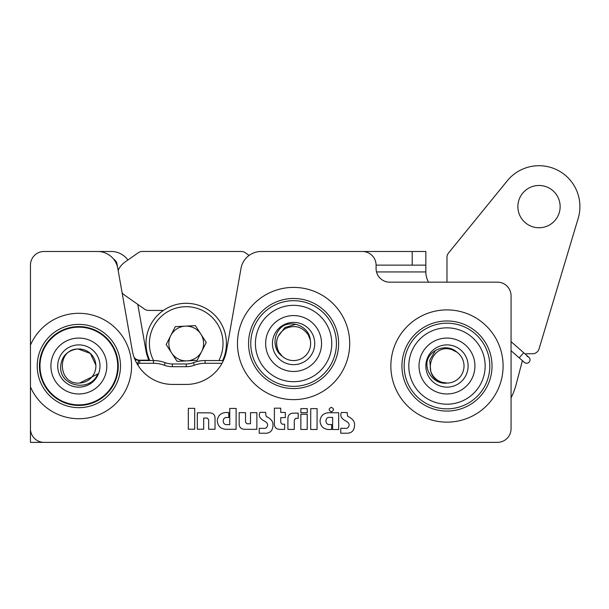 <?xml version="1.0" encoding="UTF-8"?>
<svg xmlns="http://www.w3.org/2000/svg" width="609" height="609" viewBox="0 0 609 609"><rect width="100%" height="100%" fill="white"/><g stroke="black" fill="none" stroke-linecap="round" stroke-linejoin="round"><path stroke-width="0.91" d="M91.913 376.963L79.634 383.046C57.726 385.109 56.058 348.957 78.066 348.995A17.044 17.044 0 0 0 76.308 349.163C66.587 351.043 61.357 356.943 60.626 366.862C59.827 386.951 90.596 392.409 97.699 373.964L91.913 376.963C88.678 380.694 84.59 382.718 79.634 383.046C57.726 385.109 56.058 348.957 78.066 348.995A17.044 17.044 0 0 1 91.913 376.963L79.634 383.046C57.726 385.109 56.058 348.957 78.066 348.995L90.338 353.426L95.879 365.233L90.338 353.426L78.066 348.995L90.338 353.426L95.879 365.233L90.338 353.426L78.066 348.995L90.338 353.426L95.879 365.233L90.338 353.426L78.066 348.995L90.338 353.426L95.879 365.233M79.825 387.126A21.132 21.132 0 0 0 99.96 365.042A21.132 21.132 0 0 0 77.876 344.907A21.132 21.132 0 0 0 57.741 366.991A21.132 21.132 0 0 0 79.825 387.126A21.132 21.132 0 0 1 57.741 366.991A21.132 21.132 0 0 1 77.876 344.907M80.639 404.833A38.854 38.854 0 0 0 117.666 364.228A38.854 38.854 0 0 0 77.061 327.2A38.854 38.854 0 0 0 40.034 367.806A38.854 38.854 0 0 0 80.639 404.833M79.634 383.046C57.726 385.109 56.058 348.957 78.066 348.995C56.058 348.957 57.726 385.109 79.634 383.046C57.726 385.109 56.058 348.957 78.066 348.995C56.058 348.957 57.726 385.109 79.634 383.046C57.726 385.109 56.058 348.957 78.066 348.995C56.058 348.957 57.726 385.109 79.634 383.046C57.726 385.109 56.058 348.957 78.066 348.995C56.058 348.957 57.726 385.109 79.634 383.046M311.937 333.024A21.132 21.132 0 0 0 283.094 325.176A21.132 21.132 0 0 0 275.245 354.019A21.132 21.132 0 0 0 304.089 361.868A21.132 21.132 0 0 0 311.937 333.024A21.132 21.132 0 0 1 304.089 361.868A21.132 21.132 0 0 1 275.245 354.019M326.728 324.567A38.177 38.177 0 0 0 274.636 310.384A38.177 38.177 0 0 0 260.454 362.477A38.177 38.177 0 0 0 312.546 376.659A38.177 38.177 0 0 0 326.728 324.567M308.382 335.057L310.286 340.073C309.38 327.612 294.261 320.144 283.436 325.769C273.137 332.24 271.835 349.01 282.165 356.166L278.8 351.987C274.537 342.502 276.646 334.744 285.126 328.731C294.611 324.468 302.368 326.576 308.382 335.057L310.286 340.073L308.382 335.057C302.368 326.576 294.611 324.468 285.126 328.731C276.646 334.744 274.537 342.502 278.8 351.987C274.537 342.502 276.646 334.744 285.126 328.731C294.611 324.468 302.368 326.576 308.382 335.057C302.368 326.576 294.611 324.468 285.126 328.731C276.646 334.744 274.537 342.502 278.8 351.987C274.537 342.502 276.646 334.744 285.126 328.731C294.611 324.468 302.368 326.576 308.382 335.057C302.368 326.576 294.611 324.468 285.126 328.731C276.646 334.744 274.537 342.502 278.8 351.987C274.537 342.502 276.646 334.744 285.126 328.731C294.611 324.468 302.368 326.576 308.382 335.057M310.286 340.073A17.044 17.044 0 0 1 282.165 356.166L278.8 351.987C276.075 346.894 275.839 341.725 278.077 336.465L284.86 327.535L295.609 324.315M201.708 351.393A17.387 17.387 0 0 1 187.13 360.863A17.387 17.387 0 0 0 200.803 334.036A17.387 17.387 0 0 0 170.733 335.612A17.387 17.387 0 0 0 187.13 360.863M218.844 360.558A36.814 36.814 0 0 0 166.173 312.63A36.814 36.814 0 0 0 153.597 360.558M149.799 360.558A40.224 40.224 0 0 1 212.632 313.171A40.224 40.224 0 0 1 222.643 360.558M206.268 342.456L195.337 325.617L175.293 326.668L166.173 344.549L177.105 361.388L197.149 360.338L206.268 342.456M176.755 328.921A17.387 17.387 0 0 1 200.803 334.036M280.734 422.395A89.675 89.675 0 0 1 280.734 422.197L280.741 417.607L285.324 417.614L285.332 412.453L280.757 412.445L280.764 408.182L274.4 408.175L274.37 423.735C274.362 427.503 276.379 429.391 280.414 429.398L284.624 429.406L284.639 424.214L282.127 424.207L280.734 422.532A89.675 89.675 0 0 1 280.734 422.395M30.45 386.89L30.45 345.143A52.709 52.709 0 0 1 131.559 366.017A52.709 52.709 0 0 1 30.45 386.89L30.45 428.736A13.634 13.634 0 0 0 44.084 442.37L497.424 442.37A13.634 13.634 0 0 0 511.058 428.736L511.058 295.799A13.634 13.634 0 0 0 497.424 282.165L389.714 282.165A13.634 13.634 0 0 1 376.08 268.531L376.08 265.128A13.634 13.634 0 0 0 362.446 251.487L261.147 251.487A20.455 20.455 0 0 0 241.004 268.394L226.502 350.624A40.902 40.902 0 0 1 186.225 384.424L172.591 384.424A40.902 40.902 0 0 1 132.305 350.624L117.803 268.394A20.455 20.455 0 0 0 97.668 251.487L44.084 251.487A13.634 13.634 0 0 0 30.45 265.128L30.45 345.143M348.888 416.838C347.792 417.028 347.252 415.589 347.244 412.529L341.428 412.514C339.929 415.772 341.284 418.535 345.478 420.811C347.937 422.106 349.163 423.483 349.155 424.937C348.774 427.16 347.785 428.287 346.194 428.325L340.758 428.317L340.751 433.212L347.663 433.227C352.466 432.801 354.758 429.703 354.529 423.917A5.298 5.298 0 0 0 354.499 423.567C354.248 421.154 352.375 418.916 348.888 416.838M267.64 424.96C267.252 427.183 266.27 428.31 264.671 428.348L259.244 428.333L259.236 433.227L266.316 433.25C271.066 432.733 273.274 429.558 272.939 423.712A2.466 2.466 0 0 0 272.931 423.59C272.672 421.222 270.83 419.015 267.404 416.982C266.24 417.173 265.669 415.627 265.707 412.346L260.005 412.339C258.361 415.681 259.685 418.512 263.963 420.827C266.415 422.128 267.64 423.506 267.64 424.96M294.261 429.429L294.276 420.065L295.685 418.383L298.197 418.391L298.212 413.138L294.018 413.13C289.96 413.123 287.928 414.988 287.92 418.726L287.897 429.414L294.261 429.429M331.311 411.806C334.204 410.321 334.204 408.829 331.319 407.33C328.434 408.814 328.426 410.306 331.311 411.806M300.838 429.444L307.202 429.459L307.233 414.28L300.869 414.265L300.838 429.444M307.24 412.727L307.248 408.609L300.884 408.593L300.876 412.719L307.24 412.727M317.099 408.631L310.735 408.616L310.689 429.467L317.053 429.482L317.099 408.631M328.875 424.534C327.079 424.321 326.104 423.133 325.937 420.964C326.112 418.786 327.094 417.599 328.89 417.401L332.643 417.409L332.621 429.512L338.665 429.528L338.703 412.757L328.411 412.742C323.31 413.214 320.517 416 320.029 421.101C320.501 426.216 323.288 429.018 328.396 429.505L331.631 429.512L331.639 424.542L328.875 424.534M239.162 423.658C239.147 427.427 241.172 429.315 245.229 429.322L256.846 429.345L256.876 412.696L250.52 412.681L250.489 423.773L246.927 423.765L245.526 422.098L245.541 412.666L239.185 412.658L239.162 423.658M226.152 424.625C224.356 424.412 223.374 423.217 223.206 421.032C223.381 418.863 224.363 417.675 226.152 417.477L228.763 417.485L228.778 412.537L225.68 412.537C220.58 413.001 217.778 415.787 217.291 420.895C217.756 425.995 220.542 428.789 225.642 429.276L236.086 429.299L236.132 408.449L229.768 408.433L229.738 424.633L226.152 424.625M207.266 418.071L208.666 419.746L208.651 429.246L215.015 429.254L215.038 418.36C215.046 414.683 213.051 412.841 209.054 412.833L197.346 412.803L197.308 429.216L203.672 429.231L203.703 418.063L207.266 418.071M194.713 408.357L188.348 408.35L188.303 429.2L194.667 429.216L194.713 408.357M294.276 420.065L295.685 418.383M163.326 310.438L148.566 310.43A6.821 6.821 0 0 1 144.66 309.197L125.073 295.479A20.455 20.455 0 0 1 122.143 292.982M118.154 270.35A20.455 20.455 0 0 1 125.081 261.977L138.342 252.697A6.821 6.821 0 0 1 142.247 251.464L241.309 251.479A6.821 6.821 0 0 1 245.221 252.712L249.089 255.422M453.324 345.859A21.132 21.132 0 0 0 426.818 359.675A21.132 21.132 0 0 0 440.634 386.175A21.132 21.132 0 0 0 467.133 372.365A21.132 21.132 0 0 0 453.324 345.859A21.132 21.132 0 0 1 467.133 372.365A21.132 21.132 0 0 1 440.634 386.175M458.44 329.606A38.177 38.177 0 0 0 410.565 354.552A38.177 38.177 0 0 0 435.511 402.435A38.177 38.177 0 0 0 483.394 377.481A38.177 38.177 0 0 0 458.44 329.606M452.091 349.764L456.895 352.154C447.767 343.621 431.598 348.394 427.472 359.873C424.298 371.627 434.727 384.819 447.166 383.061L441.86 382.277C420.568 376.674 431.438 342.159 452.091 349.764L456.895 352.154L452.091 349.764C431.438 342.159 420.568 376.674 441.86 382.277C420.568 376.674 431.438 342.159 452.091 349.764C431.438 342.159 420.568 376.674 441.86 382.277C420.568 376.674 431.438 342.159 452.091 349.764C431.438 342.159 420.568 376.674 441.86 382.277C420.568 376.674 431.438 342.159 452.091 349.764M456.895 352.154A17.044 17.044 0 0 1 447.166 383.061L441.86 382.277C436.402 380.381 432.717 376.75 430.799 371.368L429.718 360.201L435.42 350.54M517.878 206.618A21.132 21.132 0 0 0 539.011 227.751A21.132 21.132 0 0 0 560.143 206.618A21.132 21.132 0 0 0 539.011 185.479A21.132 21.132 0 0 0 517.878 206.618M522.385 360.642L516.219 384.165A71.58 71.58 0 0 1 511.058 397.913L511.058 428.736M525.285 354.126A3.41 3.41 0 0 1 526.815 353.76L532.525 353.76A6.821 6.821 0 0 0 539.049 348.904L578.185 218.365A40.902 40.902 0 0 0 507.282 180.797L448.506 253.017A6.821 6.821 0 0 0 446.976 257.325L446.976 282.165M139.705 360.178A6.866 6.866 0 0 1 134.033 357.186A6.866 6.866 0 0 0 139.705 360.178L149.624 360.178L139.705 360.558A7.247 7.247 0 0 1 138.532 360.467L136.713 359.904L134.406 358.191M222.825 360.178L223.579 360.178L222.825 360.178M123.345 299.826L124.754 307.712M116.776 262.966L113.647 259.183A6.813 6.813 0 0 1 116.791 263.027L117.537 267.046A2.725 0.883 170.3 0 0 117.537 267.046L117.141 264.717A2.725 0.952 170.4 0 0 117.134 264.702M117.141 264.717L116.997 263.864L116.601 264.017A6.387 6.387 0 0 0 114.462 260.271M136.622 362.994L138.091 363.154L138.532 360.467M135.289 360.315A2.725 1.5 -65 0 1 136.713 359.904M30.45 344.664L30.45 265.128M30.45 421.915L30.45 442.37L104.413 442.37M137.786 304.386L145.939 350.624A40.902 40.902 0 0 0 148.862 360.178M127.905 260.005A20.455 20.455 0 0 0 111.302 251.487L44.084 251.487M292.906 251.487L261.147 251.487M412.209 442.37L497.424 442.37M376.514 271.941L425.843 271.941A20.455 20.455 0 0 0 428.584 282.165M30.45 392.934L30.45 387.37M425.843 271.941L425.843 265.128L376.08 265.128M412.209 265.128L412.209 251.487L425.843 251.487L425.843 265.128M412.209 251.487L354.263 251.487M527.112 356.432A3.41 3.41 0 0 1 529.152 362.043A3.41 3.41 0 0 1 524.341 362.363A3.41 3.41 0 0 0 526.062 363.17A3.41 3.41 0 0 1 524.341 362.363L511.058 350.715M511.058 341.657L528.833 357.232A3.41 3.41 0 0 1 526.062 363.17M77.564 338.094A27.953 27.953 0 0 1 106.773 364.73A27.953 27.953 0 0 1 80.137 393.939A27.953 27.953 0 0 1 50.928 367.303A27.953 27.953 0 0 1 77.564 338.094M269.33 357.399A27.953 27.953 0 0 1 279.714 319.261A27.953 27.953 0 0 1 317.852 329.644A27.953 27.953 0 0 1 307.469 367.783A27.953 27.953 0 0 1 269.33 357.399M489.803 366.017A42.828 42.828 0 0 0 446.976 323.189A42.828 42.828 0 0 0 404.148 366.017A42.828 42.828 0 0 0 446.976 408.845A42.828 42.828 0 0 0 489.803 366.017M401.932 366.017A45.043 45.043 0 0 1 446.976 320.973A45.043 45.043 0 0 1 492.019 366.017A45.043 45.043 0 0 1 446.976 411.06A45.043 45.043 0 0 1 401.932 366.017M336.419 343.522A42.828 42.828 0 0 0 293.591 300.694A42.828 42.828 0 0 0 250.763 343.522A42.828 42.828 0 0 0 293.591 386.35A42.828 42.828 0 0 0 336.419 343.522M248.548 343.522A45.043 45.043 0 0 1 293.591 298.479A45.043 45.043 0 0 1 338.634 343.522A45.043 45.043 0 0 1 293.591 388.565A45.043 45.043 0 0 1 248.548 343.522M118.275 366.017A39.425 39.425 0 0 0 78.85 326.599A39.425 39.425 0 0 0 39.433 366.017A39.425 39.425 0 0 0 78.85 405.442A39.425 39.425 0 0 0 118.275 366.017M37.218 366.017A41.633 41.633 0 0 1 78.85 324.384A41.633 41.633 0 0 1 120.491 366.017A41.633 41.633 0 0 1 78.85 407.657A41.633 41.633 0 0 1 37.218 366.017M503.095 366.017A56.119 56.119 0 0 1 446.976 422.136A56.119 56.119 0 0 1 390.856 366.017A56.119 56.119 0 0 1 446.976 309.897A56.119 56.119 0 0 1 503.095 366.017M349.711 343.522A56.119 56.119 0 0 1 293.591 399.641A56.119 56.119 0 0 1 237.472 343.522A56.119 56.119 0 0 1 293.591 287.402A56.119 56.119 0 0 1 349.711 343.522M438.587 392.676A27.953 27.953 0 0 1 420.317 357.628A27.953 27.953 0 0 1 455.372 339.358A27.953 27.953 0 0 1 473.635 374.413A27.953 27.953 0 0 1 438.587 392.676M222.034 363.284L205.119 363.284A30.93 30.93 0 0 0 194.317 365.233A23.172 23.172 0 0 1 186.225 366.694L172.385 366.694A23.172 23.172 0 0 1 164.293 365.233A30.93 30.93 0 0 0 153.491 363.284L139.705 363.284A9.972 9.972 0 0 1 138.091 363.154A59.309 59.309 0 0 1 138.159 365.606M223.404 360.558L205.119 360.558A33.655 33.655 0 0 0 193.365 362.682A20.447 20.447 0 0 1 186.225 363.969L172.385 363.969A20.447 20.447 0 0 1 165.245 362.682A33.655 33.655 0 0 0 153.491 360.558L139.705 360.558L139.705 363.284M153.491 363.284L153.491 360.558M164.293 365.233L165.245 362.682M172.385 366.694L172.385 363.969M186.225 366.694L186.225 363.969M194.317 365.233L193.365 362.682M205.119 363.284L205.119 360.558M523.71 352.74L519.211 357.871M124.967 309.007L123.338 299.773"/></g></svg>
